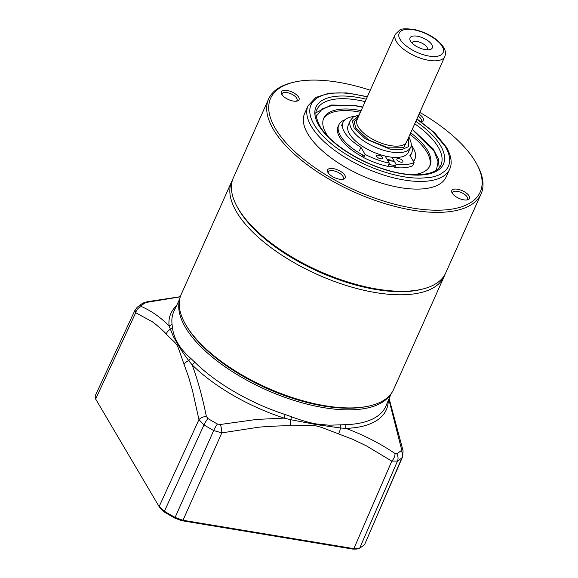 <?xml version="1.0" encoding="UTF-8"?>
<svg xmlns="http://www.w3.org/2000/svg" width="578" height="578" viewBox="0 0 578 578"><rect width="100%" height="100%" fill="white"/><g stroke="black" fill="none" stroke-linecap="round" stroke-linejoin="round"><path stroke-width="0.87" d="M390.36 394.658A115.81 49.86 -155.9 0 1 323.897 407.685A115.81 49.86 -155.9 0 1 179.476 300.322M388.286 400.489A117.991 50.799 -155.9 0 1 346.005 428.392A3.88 2.637 87.9 0 1 346.135 424.657L328.976 425.206L316.787 424.014C309.801 422.901 299.801 419.996 291.811 416.861L285.229 414.542A3.88 0.831 -71.9 0 0 284.123 418.104L256.567 419.44L220.341 424.49A7.76 2.139 79.3 0 1 221.815 432.886L256.256 427.568C259.125 426.788 287.902 425.307 290.221 425.87L309.548 425.473L316.014 425.863L321.845 427.474L352.826 439.359L366.416 445.869L391.812 461.121A7.76 4.595 -56.3 0 0 395.012 453.506C380.122 443.427 363.786 435.053 346.005 428.392L340.406 427.973A7.76 4.082 108.3 0 1 338.433 433.876M365.563 406.702A114.625 49.347 -155.9 0 1 323.947 406.081A114.625 49.347 -155.9 0 1 187.019 326.837M352.797 549.1L353.859 548.652L182.98 520.265L221.815 432.886L213.679 430.545L175.112 517.433L182.98 520.265L181.918 520.713L352.797 549.1L356.872 549.064L359.733 548.103A156.284 67.279 24.1 0 0 364.631 544.498L401.92 457.812A155.005 66.73 -155.9 0 1 397.476 461.078L391.812 461.121L353.859 548.652L358.548 548.609M290.221 425.87A7.76 3.114 -88.8 0 0 290.72 419.722L284.123 418.111A117.991 50.799 -155.9 0 1 192.077 364.776C197.394 378.792 202.163 395.995 206.375 416.398L207.957 418.544A151.263 65.119 24.1 0 0 217.422 424.021L220.341 424.49M340.608 424.967A3.88 2.355 -94 0 0 340.406 427.973L316.542 424.62L290.72 419.722A3.88 1.163 110.6 0 1 291.811 416.861M179.722 298.92L173.978 311.13A116.12 49.99 24.1 0 0 171.991 323.745A3.88 3.403 -5.6 0 1 169.072 325.855C160.402 317.199 151.19 310.769 141.422 306.557A7.76 6.784 114.1 0 0 135.722 312.727L151.552 321.361C152.96 321.693 165.373 332.401 166.189 334.07L172.237 340.009C172.692 340.334 175.849 343.202 176.955 345.225C178.212 347.226 179.664 351.619 180.517 354.321L188.623 377.08L192.517 390.641L198.948 419.635L159.181 506.473L164.419 511.241L164.484 512.115A154.767 66.629 -155.9 0 0 175.076 518.249L181.918 520.713M217.422 424.021A7.76 1.409 119.1 0 0 213.679 430.545A155.005 66.73 -155.9 0 1 203.983 424.931L164.419 511.241A156.284 67.279 24.1 0 0 175.112 517.433L175.076 518.249M164.484 512.115L159.925 507.968L95.421 398.625L95.16 395.923L135.071 310.025M359.733 548.103L397.476 461.078A7.76 6.734 -122.5 0 0 396.783 453.817L395.012 453.506M388.821 399.225L401.407 448.795L401.118 450.63A151.263 65.119 24.1 0 1 396.783 453.817M171.991 323.745L172.425 327.509C173.761 338.592 179.809 348.823 190.574 358.194L194.641 362.045A3.88 2.305 134.7 0 1 192.077 364.776L188.695 360.6A7.76 5.426 -21.7 0 0 184.115 364.386M207.957 418.544A7.76 1.907 121.1 0 0 203.983 424.931L198.948 419.635A7.76 4.306 -10.9 0 1 206.375 416.398M402.635 456.765L364.631 544.498M159.925 507.968L95.421 398.625M401.407 448.795A7.76 4.27 -11.4 0 1 403.09 450.826L402.57 456.923L401.92 457.812A7.76 6.857 -130.4 0 0 401.118 450.63M403.09 450.826L389.117 398.538M176.507 305.755A117.991 50.799 -155.9 0 0 169.058 325.855L173.357 336.533L177.627 344.105L182.265 351.67L188.695 360.6A3.88 2.579 -47.7 0 0 190.574 358.194M96.382 400.511L95.637 399.015L135.722 312.727L135.035 310.097L137.224 307.236A7.76 6.857 49.6 0 1 141.256 305.748L141.422 306.557M166.189 334.07A7.76 6.409 -41.9 0 1 170.214 329.352A3.88 3.208 -7.6 0 0 172.425 327.509M180.271 296.839L145.584 302.554A151.263 65.119 24.1 0 0 141.256 305.748M180.314 296.709L147.274 301.709A7.76 2.088 79.6 0 1 147.816 301.846M419.816 112.399A114.805 49.426 -155.9 0 1 477.161 164.831L477.963 166.377A116.359 50.091 -155.9 0 1 481.069 193.941A116.359 50.091 -155.9 0 1 412.555 210.182A116.359 50.091 -155.9 0 1 304.967 162.996A116.359 50.091 -155.9 0 1 268.64 98.917A116.359 50.091 -155.9 0 1 291.261 82.864L292.945 82.43A114.805 49.426 -155.9 0 1 338.231 82.249A114.805 49.426 -155.9 0 1 370.252 90.226M268.64 98.917L233.339 177.851A116.359 50.091 24.1 0 0 236.438 205.414A116.359 50.091 24.1 0 0 377.253 289.116A116.359 50.091 24.1 0 0 423.147 288.928A116.359 50.091 24.1 0 0 445.761 272.874L481.069 193.941M236.438 205.414L237.24 206.953A114.805 49.426 24.1 0 0 376.177 289.542A114.805 49.426 24.1 0 0 421.456 289.361L423.147 288.928M477.161 164.831A114.805 49.426 -155.9 0 1 412.627 208.058A114.805 49.426 -155.9 0 1 288.552 145.504A114.805 49.426 -155.9 0 1 292.945 82.43M339.546 179.216A9.696 4.176 -155.9 0 1 327.813 172.237A9.696 4.176 -155.9 0 1 333.26 168.588A9.696 4.176 -155.9 0 1 343.744 173.87A9.696 4.176 -155.9 0 1 343.368 179.202A9.696 4.176 -155.9 0 1 339.546 179.216M342.407 179.361A8.143 3.504 24.1 0 0 343.267 178.508A8.143 3.504 24.1 0 0 340.724 174.021A8.143 3.504 24.1 0 0 333.195 170.72A8.143 3.504 24.1 0 0 328.398 171.854A8.143 3.504 24.1 0 0 328.333 173.068M293.335 101.071A9.696 4.176 -155.9 0 1 281.602 94.098A9.696 4.176 -155.9 0 1 287.049 90.45A9.696 4.176 -155.9 0 1 297.533 95.731A9.696 4.176 -155.9 0 1 297.157 101.056A9.696 4.176 -155.9 0 1 293.335 101.071M296.196 101.222A8.143 3.504 24.1 0 0 297.056 100.362A8.143 3.504 24.1 0 0 294.513 95.883A8.143 3.504 24.1 0 0 286.984 92.574A8.143 3.504 24.1 0 0 282.187 93.715A8.143 3.504 24.1 0 0 282.122 94.922M466.663 200.002A8.143 3.504 24.1 0 0 467.523 199.15A8.143 3.504 24.1 0 0 467.183 196.997A8.143 3.504 24.1 0 0 457.451 191.361A8.143 3.504 24.1 0 0 452.653 192.496A8.143 3.504 24.1 0 0 452.588 193.709M452.213 193.139A9.696 4.176 -155.9 0 1 452.068 192.879A9.696 4.176 -155.9 0 1 457.725 189.266A9.696 4.176 -155.9 0 1 469.112 195.949A9.696 4.176 -155.9 0 1 467.631 199.836A9.696 4.176 -155.9 0 1 459.178 198.449A9.696 4.176 -155.9 0 1 452.213 193.139M446.238 176.825A77.568 33.394 -155.9 0 1 400.561 187.655A77.568 33.394 -155.9 0 1 328.839 156.197A77.568 33.394 -155.9 0 1 304.62 113.476L308.052 105.81A77.568 33.394 -155.9 0 0 311.267 126.257A77.568 33.394 -155.9 0 0 403.993 179.982A77.568 33.394 -155.9 0 0 449.67 169.159L446.238 176.825M416.832 119.075L432.568 131.314L445.277 146.458C449.272 153.343 450.544 159.318 449.092 164.376C448.694 166.392 447.379 168.552 445.168 170.857L440.234 174.303C438.456 175.401 432.33 177.265 429.844 177.482L419.91 178.205C413.371 178.046 408.097 177.569 404.094 176.796A75.241 32.39 -155.9 0 1 314.157 124.675A75.241 32.39 -155.9 0 1 355.333 94.337L367.268 96.902M419.036 114.148A9.696 4.176 -155.9 0 1 421.42 121.698A9.696 4.176 -155.9 0 1 421.196 121.748M420.914 121.553A8.143 3.504 24.1 0 0 421.311 121.004A8.143 3.504 24.1 0 0 418.176 116.084M382.463 157.469A3.295 1.416 -155.9 0 1 382.6 158.336A3.295 1.416 -155.9 0 1 379.847 158.603A3.295 1.416 -155.9 0 1 376.719 156.515A3.295 1.416 -155.9 0 1 376.581 155.641A3.295 1.416 -155.9 0 1 379.341 155.381A3.295 1.416 -155.9 0 1 382.463 157.469M354.141 116.51A37.621 16.198 24.1 0 0 342.985 122.334A37.621 16.198 24.1 0 0 344.546 132.254A37.621 16.198 24.1 0 0 360.925 147.325L365.101 154.391A45.185 19.45 24.1 0 0 389.348 163.184L385.129 156.046M359.494 150.518L360.925 147.325M402.743 160.836A3.295 1.416 -155.9 0 1 402.88 161.703A3.295 1.416 -155.9 0 1 400.12 161.97A3.295 1.416 -155.9 0 1 396.999 159.882A3.295 1.416 -155.9 0 1 396.862 159.015A3.295 1.416 -155.9 0 1 399.615 158.748A3.295 1.416 -155.9 0 1 402.743 160.836M391.92 157.223L396.111 164.311A45.185 19.45 24.1 0 0 414.101 162.526L409.925 155.46A37.621 16.198 24.1 0 0 411.666 153.062A37.621 16.198 24.1 0 0 411.153 145.157M365.101 154.391L363.678 157.584L361.835 154.478M396.111 164.311L394.68 167.504A45.185 19.45 24.1 0 0 412.678 165.727L414.101 162.526M394.68 167.504L393.329 165.221M390.764 160.886L390.193 159.918A31.414 13.525 24.1 0 1 387.195 159.535M363.678 157.584A45.185 19.45 24.1 0 0 387.925 166.377L389.348 163.184M407.765 139.349L403.755 147.708L388.264 147.867L368.656 139.934L355.802 128.157L354.198 121.777L358.201 117.182M410.525 41.125A12.217 5.26 24.1 0 0 419.296 47.815A12.217 5.26 24.1 0 0 429.945 49.571A12.217 5.26 24.1 0 0 431.817 44.665A12.217 5.26 24.1 0 0 417.475 36.248A12.217 5.26 24.1 0 0 410.344 40.8A12.217 5.26 24.1 0 0 410.525 41.125M427.164 49.809A8.338 3.591 24.1 0 0 427.352 49.498A8.338 3.591 24.1 0 0 427.005 47.295A8.338 3.591 24.1 0 0 419.101 42.013A8.338 3.591 24.1 0 0 412.128 42.685A8.338 3.591 24.1 0 0 412.02 43.032M359.263 114.798L353.122 117.161L350.34 120.506L348.194 125.296A32.968 14.19 24.1 0 0 349.56 133.988A32.968 14.19 24.1 0 0 380.823 154.868A32.968 14.19 24.1 0 0 408.379 152.224L410.525 147.426C411.89 145.721 411.428 142.398 409.137 137.47L408.827 136.972M390.699 160.778A32.968 14.19 -155.9 0 1 387.694 160.388M328.398 136.885A58.176 25.049 -155.9 0 1 323.752 118.201A58.176 25.049 -155.9 0 1 358.006 110.08A58.176 25.049 -155.9 0 1 361.12 110.651M360.405 112.248A58.176 25.049 24.1 0 0 357.291 111.677A58.176 25.049 24.1 0 0 323.427 119.017M411.168 145.027A41.695 17.947 -155.9 0 1 414.917 158.979L414.202 160.576A41.695 17.947 -155.9 0 1 413.602 161.674M394.384 166.999A41.695 17.947 -155.9 0 1 389.651 166.399A41.695 17.947 -155.9 0 1 388.04 166.11M414.917 158.979A41.695 17.947 -155.9 0 1 413.364 161.276M395.605 165.445A41.695 17.947 -155.9 0 1 390.367 164.802A41.695 17.947 -155.9 0 1 388.756 164.513M410.683 132.824A58.176 25.049 -155.9 0 1 429.96 165.713A58.176 25.049 -155.9 0 1 412.938 174.708M429.577 166.493A58.176 25.049 24.1 0 0 409.968 134.421M363.562 157.397A41.695 17.947 -155.9 0 1 338.079 126.531L338.795 124.935A41.695 17.947 -155.9 0 1 344.856 119.819M364.436 155.879A41.695 17.947 -155.9 0 1 338.795 124.935M394.326 161.291L387.852 160.648M231.771 181.34L181.16 294.484A116.359 50.091 24.1 0 0 186.846 326.556A116.359 50.091 24.1 0 0 210.63 353.006A116.359 50.091 24.1 0 0 330.32 406.544A116.359 50.091 24.1 0 0 393.589 389.507L444.2 276.363A116.359 50.091 -155.9 0 1 348.122 286.059A116.359 50.091 -155.9 0 1 237.457 213.412A116.359 50.091 -155.9 0 1 231.771 181.34A116.359 50.091 -155.9 0 1 232.631 179.628M444.901 274.586A116.359 50.091 -155.9 0 1 444.2 276.363M422.294 289.137A114.805 49.426 -155.9 0 1 239.791 211.404A114.805 49.426 -155.9 0 1 236.85 206.187M210.63 353.006L211.83 354.025A113.671 48.935 24.1 0 0 328.759 406.334L330.32 406.544M346.135 424.657A116.12 49.99 24.1 0 0 385.967 405.958L391.241 393.539M194.641 362.045A116.12 49.99 24.1 0 0 285.229 414.542M137.224 307.236L142.304 303.493A7.76 6.734 57.5 0 1 145.584 302.554M415.806 121.373A69.815 30.056 -155.9 0 1 440.544 145.67A69.815 30.056 -155.9 0 1 402.339 173.819A69.815 30.056 -155.9 0 1 318.89 125.462A69.815 30.056 -155.9 0 1 366.242 99.206M414.722 123.8A67.872 29.218 -155.9 0 1 438.138 146.985A67.872 29.218 -155.9 0 1 440.956 164.875C437.336 175.141 413.718 178.385 386.379 169.853C358.143 161.703 329.026 142.383 319.844 126.069C315.747 117.421 314.815 111.879 317.04 109.452A67.872 29.218 -155.9 0 1 357.009 99.972A67.872 29.218 -155.9 0 1 365.151 101.627M444.807 56.536A27.152 11.69 -155.9 0 1 422.113 58.718A27.152 11.69 -155.9 0 1 396.371 41.522A27.152 11.69 -155.9 0 1 395.244 34.362L357.074 119.689A27.152 11.69 24.1 0 0 358.201 126.842A27.152 11.69 24.1 0 0 383.951 144.038A27.152 11.69 24.1 0 0 406.645 141.856L444.807 56.536C445.97 53.624 445.587 50.561 443.651 47.353C437.712 38.928 428.175 33.033 415.04 29.659C406.341 28.409 401.197 28.568 399.615 30.143L395.244 34.362M442.119 46.377C445.241 50.365 444.366 58.465 428.963 56.073C413.349 53.313 401.652 43.126 400.214 39.412C397.093 35.417 397.975 27.325 413.378 29.716C428.992 32.476 440.682 42.664 442.119 46.377M350.34 120.506A32.968 14.19 24.1 0 0 351.706 129.197A32.968 14.19 24.1 0 0 382.968 150.078A32.968 14.19 24.1 0 0 410.525 147.426M408.567 137.55L408.371 146.675L401.804 149.659L390.107 149.175L365.166 138.713L354.112 127.875L352.407 121.033L359.003 115.383M316.173 116.337L322.307 108.866L332.596 105.283L355.492 105.832L362.637 107.255M412.201 129.429L434.251 151.407L438.066 161.854L436.404 170.12M142.304 303.493L147.274 301.709M449.67 169.159C451.613 165.294 452.603 158.054 446.418 147.188L434.605 132.759L416.94 118.837M367.377 96.663L346.916 92.921L329.287 93.13L315.92 97.415L308.052 105.81M342.985 122.334L341.555 125.534M411.666 153.062L410.308 156.111M362.731 107.053L355.094 105.514L331.266 105.015L316.152 112.645M412.295 129.226L433.168 148.9L438.276 158.647L439.172 167.678M394.203 161.089L387.751 160.482"/></g></svg>
